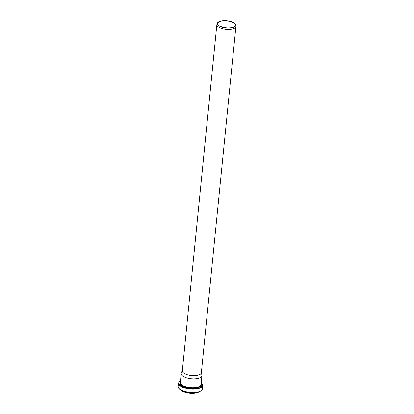 <?xml version="1.0" encoding="UTF-8"?>
<svg xmlns="http://www.w3.org/2000/svg" width="414" height="414" viewBox="0 0 414 414"><rect width="100%" height="100%" fill="white"/><g stroke="black" fill="none" stroke-linecap="round" stroke-linejoin="round"><path stroke-width="0.62" d="M231.286 21.621A9.211 3.679 5.7 0 0 217.448 23.039A9.211 3.679 5.7 0 0 226.142 28.033A9.211 3.679 5.7 0 0 235.654 24.856A9.211 3.679 5.7 0 0 231.286 21.621M217.448 23.039L216.972 24.203A9.569 3.819 5.7 0 0 216.864 24.643A9.569 3.819 5.7 0 0 226.008 29.394A9.569 3.819 5.7 0 0 235.908 26.543A9.569 3.819 5.7 0 0 235.887 26.092L235.654 24.856M231.079 21.745A8.808 3.514 5.7 0 0 217.743 23.5A8.808 3.514 5.7 0 0 226.158 27.873A8.808 3.514 5.7 0 0 235.271 25.249A8.808 3.514 5.7 0 0 231.079 21.745M216.864 24.643L182.315 370.794A9.569 3.819 5.7 0 0 191.454 375.545A9.569 3.819 5.7 0 0 201.359 372.693L235.908 26.543M182.336 370.571L181.316 373.092A10.407 4.156 5.7 0 0 181.197 373.568A10.407 4.156 5.7 0 0 191.139 378.732A10.407 4.156 5.7 0 0 201.908 375.633A10.407 4.156 5.7 0 0 201.882 375.141L201.38 372.471M180.768 390.102A10.272 4.104 5.7 0 0 189.684 393.269A10.272 4.104 5.7 0 0 199.056 391.923M180.804 390.123A10.464 4.176 5.7 0 0 189.695 393.171A10.464 4.176 5.7 0 0 199.015 391.939M178.993 388.544A11.882 4.745 5.7 0 0 189.747 392.695A11.882 4.745 5.7 0 0 201.106 390.749M202.41 388.839C201.266 391.939 197.059 393.233 189.783 392.715L181.994 390.744C179.36 389.527 178.056 388.084 178.092 386.412A12.218 4.88 5.7 0 0 189.767 392.482A12.218 4.88 5.7 0 0 202.41 388.839L202.751 385.418L201.22 382.536M178.092 386.412L178.434 382.991A12.218 4.88 5.7 0 0 190.109 389.062A12.218 4.88 5.7 0 0 202.751 385.418M180.499 380.559A11.871 4.74 5.7 0 0 190.155 388.575A11.871 4.74 5.7 0 0 201.209 382.624M180.385 381.661A10.754 4.295 5.7 0 0 190.207 388.042A10.754 4.295 5.7 0 0 201.1 383.726M181.197 373.568L180.313 382.391A10.407 4.156 5.7 0 0 190.259 387.561A10.407 4.156 5.7 0 0 201.023 384.456L201.908 375.633M180.566 389.978L189.684 393.284L199.279 391.846M178.434 382.991L180.504 380.466"/></g></svg>
